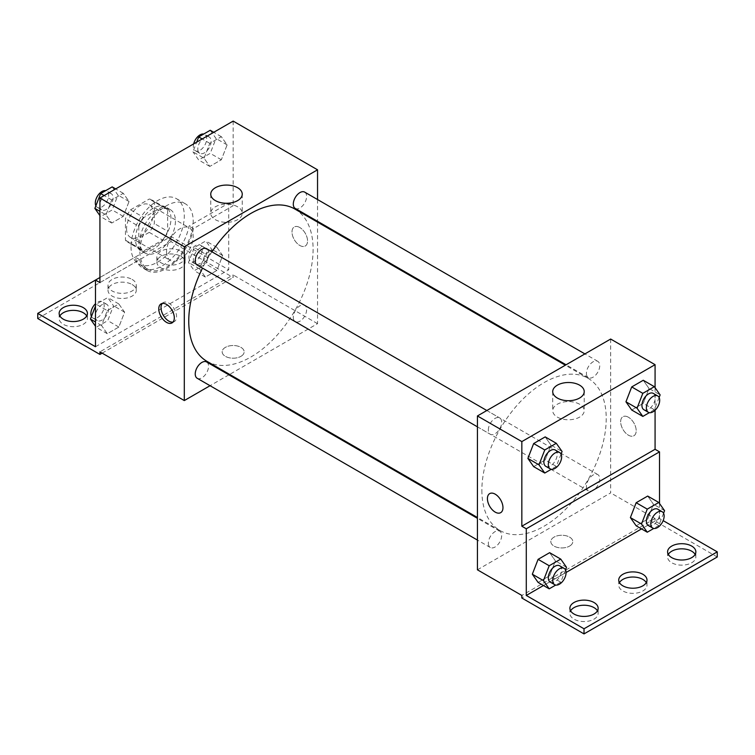 <?xml version="1.0" encoding="UTF-8"?>
<svg xmlns="http://www.w3.org/2000/svg" width="755" height="755" viewBox="0 0 755 755"><rect width="100%" height="100%" fill="white"/><g stroke="black" fill="none" stroke-linecap="round" stroke-linejoin="round"><path stroke-width="0.57" stroke-dasharray="3.77 2.83" d="M166.544 251.859A18.847 10.881 120 0 0 170.451 260.484A18.847 10.881 120 0 0 189.288 249.603A18.847 10.881 120 0 0 189.288 227.85A18.847 10.881 120 0 0 174.773 232.899A18.847 10.881 120 0 0 166.544 251.859M126.576 228.784A18.847 10.881 120 0 0 130.473 237.41A18.847 10.881 120 0 0 149.32 226.528A18.847 10.881 120 0 0 149.32 204.775A18.847 10.881 120 0 0 134.796 209.824A18.847 10.881 120 0 0 126.576 228.784M130.549 209.824L149.245 199.027A24.32 14.043 120 0 1 152.057 200.028A24.32 14.043 120 0 1 154.331 201.963L154.331 223.555A24.32 14.043 120 0 1 149.245 232.361L130.549 243.157A24.32 14.043 120 0 1 127.737 242.147A24.32 14.043 120 0 1 125.462 240.213L125.462 218.629A24.32 14.043 120 0 1 130.549 209.824L143.875 217.515L162.57 206.719L149.245 199.027M149.245 232.361L162.57 240.052L143.875 250.849L130.549 243.157M125.462 240.213L138.788 247.914L138.788 226.321L125.462 218.629M138.788 247.914A24.32 14.043 120 0 0 141.062 249.848A24.32 14.043 120 0 0 143.875 250.849M162.57 240.052A24.32 14.043 120 0 0 167.657 231.247L154.331 223.555M162.57 206.719A24.32 14.043 120 0 1 165.383 207.719A24.32 14.043 120 0 1 167.657 209.654L167.657 231.247M143.875 217.515A24.32 14.043 120 0 0 138.788 226.321M153.218 249.292A25.123 14.505 -60 0 1 140.656 250.537A25.123 14.505 -60 0 1 140.656 221.526A25.123 14.505 -60 0 1 165.779 207.021A25.123 14.505 -60 0 1 169.63 227.161A25.123 14.505 -60 0 1 153.218 249.292M157.663 251.859A25.123 14.505 120 0 0 174.075 229.718A25.123 14.505 120 0 0 170.224 209.588A25.123 14.505 120 0 0 150.868 216.317A25.123 14.505 120 0 0 139.901 241.6A25.123 14.505 120 0 0 145.102 253.104A25.123 14.505 120 0 0 157.663 251.859M167.657 209.654L154.331 201.963M131.011 246.734A37.684 21.753 120 0 0 138.816 263.986A37.684 21.753 120 0 0 176.5 242.223A37.684 21.753 120 0 0 176.5 198.707A37.684 21.753 120 0 0 147.461 208.805A37.684 21.753 120 0 0 131.011 246.734M139.901 251.859A37.684 21.753 120 0 0 147.706 269.11A37.684 21.753 120 0 0 185.39 247.357A37.684 21.753 120 0 0 185.39 203.841A37.684 21.753 120 0 0 156.351 213.939A37.684 21.753 120 0 0 139.901 251.859M99.924 282.625L139.647 259.701A39.194 22.631 -60 0 0 146.951 270.413A39.194 22.631 -60 0 0 173.971 263.014A39.194 22.631 -60 0 0 193.44 228.633L233.163 205.709L228.718 203.142L228.718 269.809L170.989 236.475L170.989 241.6L233.163 277.5L233.163 274.933L99.924 351.858M233.163 121.093L233.163 205.709M105.974 214.826L111.74 199.962L123.282 193.299L129.048 201.51L123.282 216.374L111.74 223.036L105.974 214.826L111.74 199.962L123.282 193.299L129.048 201.51L123.282 216.374L111.74 223.036L105.974 214.826L99.924 211.334M204.039 158.21L209.805 143.346L221.347 136.683L227.113 144.894L221.347 159.758L209.805 166.421L204.039 158.21L209.805 143.346L221.347 136.683L227.113 144.894L221.347 159.758L209.805 166.421L204.039 158.21L192.931 151.802L196.678 142.157M197.187 265.043A9.419 5.436 120 0 0 206.606 259.607A9.419 5.436 120 0 0 206.606 248.725M197.187 378.274A9.419 5.436 120 0 0 206.606 372.838A9.419 5.436 120 0 0 206.606 361.956M317.544 222.121L317.544 323.659L229.614 374.423M228.907 374.829L210.06 385.711M317.544 199.546L317.544 221.3M293.299 317.345A9.419 5.436 120 0 0 295.243 321.658A9.419 5.436 120 0 0 304.671 316.222A9.419 5.436 120 0 0 304.671 305.341A9.419 5.436 120 0 0 297.404 307.87A9.419 5.436 120 0 0 293.299 317.345M295.243 208.427A9.419 5.436 120 0 0 304.671 202.991A9.419 5.436 120 0 0 304.671 192.11M206.964 361.343A87.929 50.764 120 0 0 274.716 337.787A87.929 50.764 120 0 0 313.099 249.292A87.929 50.764 120 0 0 294.894 209.041M211.928 251.793A87.929 50.764 120 0 0 202.5 268.11M240.93 356.351A10.995 6.342 0 0 0 244.158 351.858A10.995 6.342 0 0 0 233.163 345.516A10.995 6.342 0 0 0 222.168 351.858A10.995 6.342 0 0 0 228.954 357.719A10.995 6.342 0 0 0 240.93 356.351A10.995 6.342 180 0 1 228.954 357.719A10.995 6.342 180 0 1 222.168 351.858A10.995 6.342 180 0 1 233.163 345.507A10.995 6.342 180 0 1 244.158 351.858A10.995 6.342 180 0 1 240.93 356.341M317.544 323.659L233.163 274.933M299.782 227.5A10.995 6.342 -120 0 0 294.28 226.953A10.995 6.342 -120 0 0 294.28 239.646A10.995 6.342 -120 0 0 305.275 245.998A10.995 6.342 -120 0 0 306.964 237.183A10.995 6.342 -120 0 0 299.782 227.5A10.995 6.342 60 0 1 306.955 237.193A10.995 6.342 60 0 1 305.275 245.998A10.995 6.342 60 0 1 294.28 239.646A10.995 6.342 60 0 1 294.28 226.962A10.995 6.342 60 0 1 299.773 227.5M237.636 206.813A15.751 9.098 0 0 0 220.469 204.841A15.751 9.098 0 0 0 210.749 213.24A15.751 9.098 0 0 0 226.5 222.338A15.751 9.098 0 0 0 242.251 213.24A15.751 9.098 0 0 0 237.636 206.813M173.046 322.074A10.995 6.342 -120 0 0 174.282 321.621A10.995 6.342 -120 0 0 174.282 308.937A10.995 6.342 -120 0 0 163.288 302.585A10.995 6.342 -120 0 0 162.287 303.434M102.151 353.142L233.163 277.5M139.647 259.701L135.202 257.134A39.194 22.631 120 0 0 142.506 267.855A39.194 22.631 120 0 0 169.526 260.456A39.194 22.631 120 0 0 189.005 226.075L228.718 203.142M99.924 277.5L135.202 257.134M37.75 318.525L170.989 241.6M95.489 280.067L170.989 236.475M86.693 315.968A14.128 8.163 180 0 1 87.41 318.525A14.128 8.163 180 0 1 73.282 326.689A14.128 8.163 180 0 1 59.145 318.525A14.128 8.163 180 0 1 59.862 315.968M180.974 256.351A14.128 8.163 180 0 1 185.117 262.117A14.128 8.163 180 0 1 170.989 270.281A14.128 8.163 180 0 1 156.851 262.117A14.128 8.163 180 0 1 165.581 254.577A14.128 8.163 180 0 1 180.974 256.351M132.125 284.55A14.128 8.163 180 0 1 136.268 290.326A14.128 8.163 180 0 1 122.131 298.48A14.128 8.163 180 0 1 108.003 290.326A14.128 8.163 180 0 1 116.723 282.785A14.128 8.163 180 0 1 132.125 284.55M193.44 228.633L189.005 226.075M205.36 254.01L216.902 247.347L222.668 255.558L216.902 270.432L205.36 277.085L199.594 268.884L205.36 254.01L216.902 247.347L222.668 255.558L216.902 270.432L205.36 277.085L199.594 268.884L205.36 254.01L194.262 247.602L205.804 240.939L211.57 249.15L205.804 264.014L194.262 270.677L188.495 262.466L194.262 247.602M107.304 310.626L118.837 303.963L124.613 312.174L118.837 327.038L107.304 333.701L101.538 325.499L107.304 310.626L118.837 303.963L124.613 312.174L118.837 327.038L107.304 333.701L101.538 325.499L107.304 310.626L96.196 304.218L107.738 297.555L113.505 305.766L107.738 320.63L96.196 327.293L95.489 326.273M95.489 346.734L228.718 269.809M180.974 251.217A14.128 8.163 180 0 1 185.117 256.993A14.128 8.163 180 0 1 170.989 265.147A14.128 8.163 180 0 1 156.851 256.993A14.128 8.163 180 0 1 165.581 249.452A14.128 8.163 180 0 1 180.974 251.217M132.125 279.425A14.128 8.163 180 0 1 136.268 285.192A14.128 8.163 180 0 1 122.131 293.355A14.128 8.163 180 0 1 108.003 285.192A14.128 8.163 180 0 1 116.723 277.661A14.128 8.163 180 0 1 132.125 279.425M481.869 490.316A87.929 50.764 120 0 0 500.084 530.576A87.929 50.764 120 0 0 588.013 479.802A87.929 50.764 120 0 0 588.013 378.274A87.929 50.764 120 0 0 520.252 401.83A87.929 50.764 120 0 0 481.869 490.316M488.353 429.963A9.419 5.436 -60 0 1 492.468 420.478A9.419 5.436 -60 0 1 499.725 417.959A9.419 5.436 -60 0 1 501.679 422.272A9.419 5.436 -60 0 1 497.564 431.747A9.419 5.436 -60 0 1 490.306 434.276A9.419 5.436 -60 0 1 488.353 429.963M586.409 486.579A9.419 5.436 120 0 0 588.362 490.892A9.419 5.436 120 0 0 597.781 485.446A9.419 5.436 120 0 0 597.781 474.574A9.419 5.436 120 0 0 590.523 477.094A9.419 5.436 120 0 0 586.409 486.579M488.353 543.194A9.419 5.436 120 0 0 490.306 547.507A9.419 5.436 120 0 0 499.725 542.062A9.419 5.436 120 0 0 499.725 531.19A9.419 5.436 120 0 0 492.468 533.709A9.419 5.436 120 0 0 488.353 543.194M586.409 373.348A9.419 5.436 120 0 0 588.362 377.66A9.419 5.436 120 0 0 597.781 372.215A9.419 5.436 120 0 0 597.781 361.343A9.419 5.436 120 0 0 590.523 363.863A9.419 5.436 120 0 0 586.409 373.348M610.663 339.042L610.663 492.883L477.424 569.808M569.581 546.091A10.995 6.342 0 0 0 572.8 541.599A10.995 6.342 0 0 0 561.805 535.257A10.995 6.342 0 0 0 550.82 541.599A10.995 6.342 0 0 0 557.605 547.469A10.995 6.342 0 0 0 569.581 546.091A10.995 6.342 180 0 1 557.605 547.46A10.995 6.342 180 0 1 550.82 541.599A10.995 6.342 180 0 1 561.805 535.257A10.995 6.342 180 0 1 572.8 541.599A10.995 6.342 180 0 1 569.581 546.082M717.25 556.992L655.076 521.092L655.076 518.525L610.663 492.883M655.076 518.525L521.837 595.45M649.026 388.476L643.26 380.275L649.026 388.476L643.26 403.349L649.026 388.476L660.125 394.893M631.718 410.012L643.26 403.349L631.718 410.012M550.961 445.091L545.195 436.89L550.961 445.091L545.195 459.965L550.961 445.091L562.069 451.499M533.653 466.628L545.195 459.965L533.653 466.628M655.076 387.702L655.076 410.258M628.424 417.241A10.995 6.342 -120 0 0 622.932 416.703A10.995 6.342 -120 0 0 622.932 429.387A10.995 6.342 -120 0 0 633.926 435.739A10.995 6.342 -120 0 0 635.606 426.934A10.995 6.342 -120 0 0 628.424 417.241A10.995 6.342 60 0 1 635.606 426.934A10.995 6.342 60 0 1 633.917 435.739A10.995 6.342 60 0 1 622.932 429.397A10.995 6.342 60 0 1 622.932 416.703A10.995 6.342 60 0 1 628.424 417.241M659.511 503.491L659.511 518.525L663.164 520.629M500.688 512.664L500.688 512.654A10.995 6.342 -120 0 0 500.688 499.961A10.995 6.342 -120 0 0 489.702 493.619A10.995 6.342 -120 0 0 489.693 493.619L489.702 493.619M579.613 404.246A15.751 9.098 0 0 0 562.447 402.273A15.751 9.098 0 0 0 552.717 410.682A15.751 9.098 0 0 0 568.468 419.771A15.751 9.098 0 0 0 584.219 410.682A15.751 9.098 0 0 0 579.613 404.246M646.28 582.624A14.128 8.163 180 0 1 646.997 585.191A14.128 8.163 180 0 1 632.869 593.355A14.128 8.163 180 0 1 618.732 585.191A14.128 8.163 180 0 1 619.449 582.624M695.138 554.425A14.128 8.163 180 0 1 695.855 556.992A14.128 8.163 180 0 1 687.125 564.523A14.128 8.163 180 0 1 671.723 562.758A14.128 8.163 180 0 1 667.59 556.992A14.128 8.163 180 0 1 668.307 554.425M597.431 610.833A14.128 8.163 180 0 1 598.149 613.4A14.128 8.163 180 0 1 589.419 620.931A14.128 8.163 180 0 1 574.026 619.166A14.128 8.163 180 0 1 569.883 613.4A14.128 8.163 180 0 1 570.601 610.833M655.076 521.092L521.837 598.017M538.098 582.416L549.64 575.763L555.406 560.889L549.64 552.679L555.406 560.889L549.64 575.763L538.098 582.416M636.163 525.801L647.696 519.147L653.462 504.274L647.696 496.063L653.462 504.274L647.696 519.147L636.163 525.801M659.511 518.525L641.533 528.906M566.071 572.479L543.468 585.521M561.059 454.095L556.293 466.373L551.292 469.27M545.818 466.326A9.419 5.436 120 0 0 555.236 460.89A9.419 5.436 120 0 0 555.236 450.008M556.293 466.373L545.195 459.965M659.124 397.479L654.359 409.757L649.347 412.655M643.883 409.71A9.419 5.436 120 0 0 653.302 404.274A9.419 5.436 120 0 0 653.302 393.393M654.359 409.757L643.26 403.349M565.504 569.893L560.738 582.171L555.727 585.059M550.263 582.124A9.419 5.436 120 0 0 559.681 576.678A9.419 5.436 120 0 0 559.681 565.806M566.505 567.298L555.406 560.889M560.738 582.171L549.64 575.763M663.56 513.277L658.804 525.555L653.792 528.443M648.318 525.508A9.419 5.436 120 0 0 657.737 520.063A9.419 5.436 120 0 0 657.737 509.191M664.57 510.682L653.462 504.274M658.804 525.555L647.696 519.147M112.184 186.891L117.95 195.092L112.184 209.965L100.641 216.628L99.924 215.609M99.745 205.605A9.419 5.436 120 0 0 101.698 209.918A9.419 5.436 120 0 0 111.117 204.473A9.419 5.436 120 0 0 111.117 193.601A9.419 5.436 120 0 0 103.86 196.121A9.419 5.436 120 0 0 99.745 205.605M129.048 201.51L117.95 195.092M123.282 216.374L112.184 209.965M111.74 223.036L100.641 216.628M111.74 199.962L104.152 195.573M123.282 193.299L115.685 188.91M95.876 205.822A9.419 5.436 120 0 0 97.263 207.351A9.419 5.436 120 0 0 106.681 201.915A9.419 5.436 120 0 0 106.681 191.034A9.419 5.436 120 0 0 105.653 190.656M210.239 130.275L216.015 138.476L210.239 153.35L198.707 160.013L192.931 151.802M197.81 148.99A9.419 5.436 120 0 0 199.764 153.303A9.419 5.436 120 0 0 209.182 147.857A9.419 5.436 120 0 0 209.182 136.985A9.419 5.436 120 0 0 201.925 139.505A9.419 5.436 120 0 0 197.81 148.99M227.113 144.894L216.015 138.476M221.347 159.758L210.239 153.35M209.805 166.421L198.707 160.013M209.805 143.346L202.208 138.958M221.347 136.683L213.75 132.295M193.686 143.875A9.419 5.436 120 0 0 193.365 146.423A9.419 5.436 120 0 0 195.319 150.736A9.419 5.436 120 0 0 204.737 145.3A9.419 5.436 120 0 0 204.737 134.418A9.419 5.436 120 0 0 203.708 134.041M95.489 306.058L96.196 304.218M95.309 316.269A9.419 5.436 120 0 0 97.263 320.582A9.419 5.436 120 0 0 106.681 315.146A9.419 5.436 120 0 0 106.681 304.265A9.419 5.436 120 0 0 99.424 306.785A9.419 5.436 120 0 0 95.309 316.269M124.613 312.174L113.505 305.766M118.837 327.038L107.738 320.63M107.304 333.701L96.196 327.293M101.538 325.499L95.489 322.007M118.837 303.963L107.738 297.555M91.44 316.496A9.419 5.436 120 0 0 92.818 318.015A9.419 5.436 120 0 0 102.236 312.579A9.419 5.436 120 0 0 102.236 301.698A9.419 5.436 120 0 0 95.489 303.718M193.365 259.654A9.419 5.436 120 0 0 195.319 263.967A9.419 5.436 120 0 0 204.737 258.531A9.419 5.436 120 0 0 204.737 247.649A9.419 5.436 120 0 0 197.48 250.179A9.419 5.436 120 0 0 193.365 259.654M222.668 255.558L211.57 249.15M216.902 270.432L205.804 264.014M205.36 277.085L194.262 270.677M199.594 268.884L188.495 262.466M216.902 247.347L205.804 240.939M188.929 257.087A9.419 5.436 120 0 0 190.883 261.4A9.419 5.436 120 0 0 200.302 255.964A9.419 5.436 120 0 0 200.302 245.082A9.419 5.436 120 0 0 193.044 247.612A9.419 5.436 120 0 0 188.929 257.087M130.473 237.41L170.451 260.484M149.32 204.775L189.288 227.85M170.224 209.588L165.779 207.021M145.102 253.104L140.656 250.537M165.383 207.719L152.057 200.028M141.062 249.848L127.737 242.147M185.39 203.841L176.5 198.707M147.706 269.11L138.816 263.986M210.749 194.167L210.749 213.24M242.251 194.167L242.251 213.24M172.036 322.913L174.282 321.621M161.051 303.878L163.288 302.585M146.951 270.413L142.506 267.855M108.003 285.192L108.003 290.326M136.268 285.192L136.268 290.326M156.851 256.993L156.851 262.117M185.117 256.993L185.117 262.117M59.145 313.4L59.145 318.525M87.41 313.4L87.41 318.525M588.013 378.274L565.353 365.193M500.084 530.576L477.424 517.496M477.424 426.839L490.306 434.276M486.843 410.522L499.725 417.959M597.781 474.574L304.671 305.341M588.362 490.892L295.243 321.658M499.725 531.19L477.424 518.317M490.306 547.507L477.424 540.07M597.781 361.343L584.908 353.906M588.362 377.66L566.071 364.788M552.717 391.6L552.717 410.682M584.219 391.6L584.219 410.682M569.883 608.266L569.883 613.4M598.149 608.266L598.149 613.4M667.59 551.858L667.59 556.992M695.855 551.858L695.855 556.992M618.732 580.067L618.732 585.191M646.997 580.067L646.997 585.191M111.117 193.601L106.681 191.034M101.698 209.918L97.263 207.351M209.182 136.985L204.737 134.418M199.764 153.303L195.319 150.736M106.681 304.265L102.236 301.698M97.263 320.582L92.818 318.015M204.737 247.649L200.302 245.082M195.319 263.967L190.883 261.4"/><path stroke-width="1.13" d="M99.924 277.5L95.489 280.067L95.489 346.734L37.75 313.4L95.489 280.067L99.924 282.625L99.924 198.008L233.163 121.093L317.544 169.809L317.544 199.546M166.544 322.376A10.995 6.342 60 0 1 159.362 312.683A10.995 6.342 60 0 1 161.051 303.878A10.995 6.342 60 0 1 172.036 310.23A10.995 6.342 60 0 1 172.036 322.913A10.995 6.342 60 0 1 166.544 322.376M37.75 313.4L37.75 318.525L99.924 354.425L99.924 351.858L184.305 400.575L184.305 246.734L99.924 198.008M486.843 410.522L206.606 248.725A9.419 5.436 120 0 0 199.348 251.245A9.419 5.436 120 0 0 195.234 260.73A9.419 5.436 120 0 0 197.187 265.043L477.424 426.839M477.424 518.317L206.606 361.956A9.419 5.436 120 0 0 199.348 364.486A9.419 5.436 120 0 0 195.234 373.961A9.419 5.436 120 0 0 197.187 378.274L477.424 540.07M229.614 374.423L228.907 374.829M210.06 385.711L184.305 400.575M317.544 221.3L317.544 222.121M184.305 246.734L317.544 169.809M584.908 353.906L304.671 192.11A9.419 5.436 120 0 0 297.404 194.639A9.419 5.436 120 0 0 293.299 204.114A9.419 5.436 120 0 0 295.243 208.427L566.071 364.788M565.353 365.193L294.894 209.041A87.929 50.764 120 0 0 211.928 251.793M202.5 268.11A87.929 50.764 120 0 0 188.75 321.092A87.929 50.764 120 0 0 206.964 361.343L477.424 517.496M237.636 187.74A15.751 9.098 180 0 1 242.251 194.167A15.751 9.098 180 0 1 226.5 203.265A15.751 9.098 180 0 1 210.749 194.167A15.751 9.098 180 0 1 220.469 185.768A15.751 9.098 180 0 1 237.636 187.74M162.287 303.434A10.995 6.342 -120 0 0 161.947 312.419A10.995 6.342 -120 0 0 168.78 321.083A10.995 6.342 -120 0 0 173.046 322.074M99.924 354.425L102.151 353.142M59.862 315.968A14.128 8.163 180 0 1 83.276 312.759A14.128 8.163 180 0 1 86.693 315.968M83.276 307.634A14.128 8.163 180 0 1 87.41 313.4A14.128 8.163 180 0 1 73.282 321.555A14.128 8.163 180 0 1 59.145 313.4A14.128 8.163 180 0 1 67.874 305.86A14.128 8.163 180 0 1 83.276 307.634M655.076 410.258L655.076 449.291L521.837 526.216L526.282 528.783L526.282 595.45L584.011 628.783L584.011 633.907L521.837 598.017L521.837 595.45L477.424 569.808L477.424 415.958L610.663 339.042L655.076 364.674L655.076 387.702M489.693 493.619A10.995 6.342 -120 0 0 488.013 502.424A10.995 6.342 -120 0 0 495.195 512.116A10.995 6.342 60 0 1 488.013 502.434A10.995 6.342 60 0 1 489.693 493.619A10.995 6.342 60 0 1 500.688 499.97A10.995 6.342 60 0 1 500.688 512.664A10.995 6.342 60 0 1 495.195 512.116A10.995 6.342 -120 0 0 500.688 512.654M521.837 526.216L521.837 441.599L477.424 415.958M625.952 401.802L631.718 410.012L625.952 401.802L631.718 386.928L625.952 401.802L637.05 408.21L642.816 393.346L654.359 386.683L660.125 394.893L659.124 397.479M643.26 380.275L631.718 386.928L643.26 380.275L654.359 386.683M527.887 458.417L533.653 466.628L527.887 458.417L533.653 443.544L527.887 458.417L538.985 464.825L544.761 449.961L556.293 443.298L562.069 451.499L561.059 454.095M545.195 436.89L533.653 443.544L545.195 436.89L556.293 443.298M521.837 441.599L655.076 364.674M579.613 385.173A15.751 9.098 180 0 1 584.219 391.6A15.751 9.098 180 0 1 568.468 400.697A15.751 9.098 180 0 1 552.717 391.6A15.751 9.098 180 0 1 562.447 383.2A15.751 9.098 180 0 1 579.613 385.173M655.076 449.291L659.511 451.858L659.511 503.491M663.164 520.629L717.25 551.858L717.25 556.992L584.011 633.907M717.25 551.858L584.011 628.783M619.449 582.624A14.128 8.163 180 0 1 642.864 579.425A14.128 8.163 180 0 1 646.28 582.624M668.307 554.425A14.128 8.163 180 0 1 681.718 548.828A14.128 8.163 180 0 1 695.138 554.425M570.601 610.833A14.128 8.163 180 0 1 584.011 605.236A14.128 8.163 180 0 1 597.431 610.833M659.511 451.858L526.282 528.783M532.332 574.215L538.098 582.416L532.332 574.215L538.098 559.342L532.332 574.215L543.43 580.623L549.196 565.75L560.738 559.096L566.505 567.298L565.504 569.893M549.64 552.679L538.098 559.342L549.64 552.679L560.738 559.096M630.387 517.6L636.163 525.801L630.387 517.6L636.163 502.726L630.387 517.6L641.495 524.008L647.262 509.134L658.804 502.481L664.57 510.682L663.56 513.277M647.696 496.063L636.163 502.726L647.696 496.063L658.804 502.481M641.533 528.906L566.071 572.479M543.468 585.521L526.282 595.45M642.864 574.291A14.128 8.163 180 0 1 646.997 580.067A14.128 8.163 180 0 1 632.869 588.221A14.128 8.163 180 0 1 618.732 580.067A14.128 8.163 180 0 1 627.462 572.526A14.128 8.163 180 0 1 642.864 574.291M671.723 557.624A14.128 8.163 180 0 1 667.59 551.858A14.128 8.163 180 0 1 681.718 543.704A14.128 8.163 180 0 1 695.855 551.858A14.128 8.163 180 0 1 687.125 559.398A14.128 8.163 180 0 1 671.723 557.624M574.026 614.041A14.128 8.163 180 0 1 569.883 608.266A14.128 8.163 180 0 1 584.011 600.112A14.128 8.163 180 0 1 598.149 608.266A14.128 8.163 180 0 1 589.419 615.806A14.128 8.163 180 0 1 574.026 614.041M551.292 469.27L544.761 473.036L538.985 464.825M559.681 452.566L555.236 450.008A9.419 5.436 120 0 0 547.979 452.528A9.419 5.436 120 0 0 543.864 462.013A9.419 5.436 120 0 0 545.818 466.326L550.263 468.893A9.419 5.436 120 0 0 559.681 463.447A9.419 5.436 120 0 0 559.681 452.566A9.419 5.436 120 0 0 552.424 455.095A9.419 5.436 120 0 0 548.309 464.58A9.419 5.436 120 0 0 550.263 468.893M544.761 473.036L533.653 466.628M544.761 449.961L533.653 443.544M649.347 412.655L642.816 416.42L637.05 408.21M657.737 395.96L653.302 393.393A9.419 5.436 120 0 0 646.044 395.913A9.419 5.436 120 0 0 641.929 405.397A9.419 5.436 120 0 0 643.883 409.71L648.318 412.277A9.419 5.436 120 0 0 657.737 406.832A9.419 5.436 120 0 0 657.737 395.96A9.419 5.436 120 0 0 650.48 398.48A9.419 5.436 120 0 0 646.365 407.964A9.419 5.436 120 0 0 648.318 412.277M642.816 416.42L631.718 410.012M642.816 393.346L631.718 386.928M555.727 585.059L549.196 588.834L543.43 580.623M564.117 568.364L559.681 565.806A9.419 5.436 120 0 0 552.424 568.326A9.419 5.436 120 0 0 548.309 577.811A9.419 5.436 120 0 0 550.263 582.124L554.698 584.681A9.419 5.436 120 0 0 564.117 579.245A9.419 5.436 120 0 0 564.117 568.364A9.419 5.436 120 0 0 556.86 570.893A9.419 5.436 120 0 0 552.745 580.369A9.419 5.436 120 0 0 554.698 584.681M549.196 588.834L538.098 582.416M549.196 565.75L538.098 559.342M653.792 528.443L647.262 532.218L641.495 524.008M662.182 511.748L657.737 509.191A9.419 5.436 120 0 0 650.48 511.711A9.419 5.436 120 0 0 646.365 521.195A9.419 5.436 120 0 0 648.318 525.508L652.764 528.066A9.419 5.436 120 0 0 662.182 522.63A9.419 5.436 120 0 0 662.182 511.748A9.419 5.436 120 0 0 654.925 514.278A9.419 5.436 120 0 0 650.81 523.753A9.419 5.436 120 0 0 652.764 528.066M647.262 532.218L636.163 525.801M647.262 509.134L636.163 502.726M99.924 215.609L94.875 208.418L100.641 193.544L112.184 186.891L115.685 188.91M99.924 211.334L94.875 208.418M104.152 195.573L100.641 193.544M105.653 190.656A9.419 5.436 120 0 0 98.82 194.233A9.419 5.436 120 0 0 95.309 203.038A9.419 5.436 120 0 0 95.876 205.822M196.678 142.157L198.707 136.938L210.239 130.275L213.75 132.295M202.208 138.958L198.707 136.938M203.708 134.041A9.419 5.436 120 0 0 193.686 143.875M95.489 326.273L90.43 319.082L95.489 306.058M95.489 322.007L90.43 319.082M95.489 303.718A9.419 5.436 120 0 0 90.864 313.702A9.419 5.436 120 0 0 91.44 316.496"/></g></svg>
